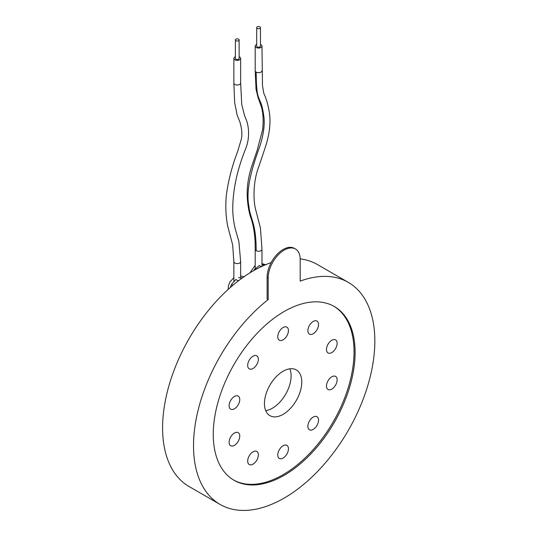 <?xml version="1.0" encoding="UTF-8"?>
<svg xmlns="http://www.w3.org/2000/svg" width="537" height="537" viewBox="0 0 537 537"><rect width="100%" height="100%" fill="white"/><g stroke="black" fill="none" stroke-linecap="round" stroke-linejoin="round"><path stroke-width="0.81" d="M235.918 40.705A1.886 1.087 0 0 0 237.972 40.94A1.886 1.087 0 0 0 239.14 39.933A1.886 1.087 0 0 0 238.582 39.167A1.886 1.087 0 0 0 236.528 38.932A1.886 1.087 0 0 0 235.367 39.933A1.886 1.087 0 0 0 235.918 40.705M235.367 39.933L235.367 58.412A1.886 1.087 0 0 0 235.918 59.177A1.886 1.087 0 0 0 237.972 59.412A1.886 1.087 0 0 0 239.14 58.412L239.14 39.933M257.25 28.387A1.886 1.087 0 0 0 259.304 28.622A1.886 1.087 0 0 0 260.472 27.622A1.886 1.087 0 0 0 259.915 26.85A1.886 1.087 0 0 0 257.861 26.615A1.886 1.087 0 0 0 256.699 27.622A1.886 1.087 0 0 0 257.25 28.387M256.699 27.622L256.699 46.095A1.886 1.087 0 0 0 257.25 46.867A1.886 1.087 0 0 0 259.304 47.102A1.886 1.087 0 0 0 260.472 46.095L260.472 27.622M256.699 44.464A3.397 1.96 0 0 0 255.189 46.095A3.397 1.96 0 0 0 256.183 47.478A3.397 1.96 0 0 0 259.881 47.907A3.397 1.96 0 0 0 261.975 46.095A3.397 1.96 0 0 0 260.982 44.705A3.397 1.96 0 0 0 260.472 44.464M235.367 56.781A3.397 1.96 0 0 0 233.857 58.412A3.397 1.96 0 0 0 234.85 59.795A3.397 1.96 0 0 0 238.549 60.218A3.397 1.96 0 0 0 240.643 58.412A3.397 1.96 0 0 0 239.65 57.023A3.397 1.96 0 0 0 239.14 56.781M253.021 451.832A7.545 4.356 -60 0 1 256.793 451.456A7.545 4.356 -60 0 1 257.948 457.497A7.545 4.356 -60 0 1 253.021 464.143A7.545 4.356 -60 0 1 249.249 464.518A7.545 4.356 -60 0 1 248.094 458.477A7.545 4.356 -60 0 1 253.021 451.832M234.427 396.474A7.545 4.356 -60 0 1 238.193 396.098A7.545 4.356 -60 0 1 239.354 402.139A7.545 4.356 -60 0 1 234.427 408.791A7.545 4.356 -60 0 1 230.655 409.16A7.545 4.356 -60 0 1 229.5 403.119A7.545 4.356 -60 0 1 234.427 396.474M283.113 327.51A7.545 4.356 -60 0 1 286.886 327.14A7.545 4.356 -60 0 1 288.04 333.182A7.545 4.356 -60 0 1 283.113 339.827A7.545 4.356 -60 0 1 279.341 340.203A7.545 4.356 -60 0 1 278.186 334.162A7.545 4.356 -60 0 1 283.113 327.51M331.806 340.25A7.545 4.356 -60 0 1 335.578 339.874A7.545 4.356 -60 0 1 336.733 345.922A7.545 4.356 -60 0 1 331.806 352.567A7.545 4.356 -60 0 1 328.033 352.937A7.545 4.356 -60 0 1 326.879 346.895A7.545 4.356 -60 0 1 331.806 340.25M313.205 417.081A7.545 4.356 -60 0 1 316.978 416.705A7.545 4.356 -60 0 1 318.132 422.753A7.545 4.356 -60 0 1 313.205 429.399A7.545 4.356 -60 0 1 309.44 429.768A7.545 4.356 -60 0 1 308.278 423.727A7.545 4.356 -60 0 1 313.205 417.081M283.113 445.744A7.545 4.356 -60 0 1 286.886 445.374A7.545 4.356 -60 0 1 288.04 451.416A7.545 4.356 -60 0 1 283.113 458.061A7.545 4.356 -60 0 1 279.341 458.437A7.545 4.356 -60 0 1 278.186 452.389A7.545 4.356 -60 0 1 283.113 445.744M283.113 371.235A26.394 15.237 -60 0 1 296.31 369.926A26.394 15.237 -60 0 1 300.358 391.077A26.394 15.237 -60 0 1 283.113 414.342A26.394 15.237 -60 0 1 269.916 415.645A26.394 15.237 -60 0 1 265.869 394.494A26.394 15.237 -60 0 1 283.113 371.235M289.852 368.798A26.394 15.237 -60 0 1 272.447 408.18A26.394 15.237 -60 0 1 265.708 410.617M331.806 376.786A7.545 4.356 -60 0 1 335.578 376.41A7.545 4.356 -60 0 1 336.733 382.458A7.545 4.356 -60 0 1 331.806 389.103A7.545 4.356 -60 0 1 328.033 389.473A7.545 4.356 -60 0 1 326.879 383.431A7.545 4.356 -60 0 1 331.806 376.786M313.205 321.428A7.545 4.356 -60 0 1 316.978 321.059A7.545 4.356 -60 0 1 318.132 327.1A7.545 4.356 -60 0 1 313.205 333.745A7.545 4.356 -60 0 1 309.44 334.121A7.545 4.356 -60 0 1 308.278 328.073A7.545 4.356 -60 0 1 313.205 321.428M253.021 356.179A7.545 4.356 -60 0 1 256.793 355.803A7.545 4.356 -60 0 1 257.948 361.844A7.545 4.356 -60 0 1 253.021 368.489A7.545 4.356 -60 0 1 249.249 368.865A7.545 4.356 -60 0 1 248.094 362.824A7.545 4.356 -60 0 1 253.021 356.179M234.427 433.01A7.545 4.356 -60 0 1 238.193 432.634A7.545 4.356 -60 0 1 239.354 438.675A7.545 4.356 -60 0 1 234.427 445.327A7.545 4.356 -60 0 1 230.655 445.697A7.545 4.356 -60 0 1 229.5 439.655A7.545 4.356 -60 0 1 234.427 433.01M233.501 479.957A100.305 57.915 120 0 0 283.113 474.688A100.305 57.915 120 0 0 348.5 386.781A100.305 57.915 120 0 0 333.799 306.231M284.18 475.305A100.305 57.915 120 0 0 349.708 386.915A100.305 57.915 120 0 0 334.336 306.533A100.305 57.915 120 0 0 284.18 311.5A100.305 57.915 120 0 0 218.653 399.89A100.305 57.915 120 0 0 234.031 480.273A100.305 57.915 120 0 0 284.18 475.305M232.796 285.369A7.545 0.752 25.9 0 0 231.501 284.529L235.897 279.462A7.545 2.329 51.9 0 0 238.784 280.556M253.719 270.594A11.277 6.511 -60 0 1 254.337 269.641L259.311 265.52A7.545 3.652 63.2 0 0 261.72 266.426M271.165 262.58A128.215 74.025 120 0 0 267.446 263.956A128.215 74.025 120 0 0 263.009 265.835A128.215 74.025 120 0 0 255.954 269.346A128.215 74.025 120 0 0 253.249 270.863A128.215 74.025 120 0 0 250.551 272.467A128.215 74.025 120 0 0 243.496 277.099A128.215 74.025 120 0 0 239.052 280.348A128.215 74.025 120 0 0 232.112 285.946A128.215 74.025 120 0 0 166 397.487A128.215 74.025 120 0 0 189.145 486.582L220.076 504.438A128.215 74.025 120 0 0 284.18 498.088A128.215 74.025 120 0 0 367.939 385.103A128.215 74.025 120 0 0 348.285 282.368A128.215 74.025 120 0 0 300.183 281.126L300.183 259.351A22.628 13.063 120 0 0 295.491 248.993A22.628 13.063 120 0 0 278.059 255.055A22.628 13.063 120 0 0 268.185 277.824L268.185 299.599A128.215 74.025 120 0 0 197.676 412.007A128.215 74.025 120 0 0 220.076 504.438M268.185 299.599L267.117 298.981L267.117 277.206A22.628 13.063 120 0 1 276.991 254.437A22.628 13.063 120 0 1 294.43 248.376L295.491 248.993M348.285 282.368L317.354 264.513A128.215 74.025 120 0 0 300.176 258.881M265.063 264.929A7.545 5.92 72.5 0 1 262.069 264.352L266.298 264.647M238.656 277.448A7.545 4.994 -123.8 0 0 242.764 277.616M240.643 275.958L243.006 276.589A11.277 6.511 -60 0 0 242.57 276.434A7.545 6.095 -73.9 0 0 243.127 276.636L244.456 276.615M254.337 269.641A7.545 0.873 -145.3 0 0 254.88 269.936M255.189 268.574L255.189 249.309A3.397 1.96 0 0 0 256.183 250.692A3.397 1.96 0 0 0 259.881 251.115A3.397 1.96 0 0 0 261.975 249.309L260.432 227.93L255.377 208.531C253.531 201.033 252.685 182.083 258.827 166.611L264.681 149.179C269.608 134.787 271.104 122.141 269.165 111.253C267.755 103.614 265.949 97.62 263.754 93.257L262.499 85.759L261.975 46.095M256.183 250.692C256.162 222.633 250.349 219.653 248.886 206.161C245.543 189.158 252.289 166.772 260.183 145.346C263.915 132.968 265.063 122.852 263.64 115.005C262.687 108.541 261.532 103.997 260.17 101.365C257.995 95.881 256.364 94.921 256.183 72.112A3.397 1.96 0 0 0 259.881 72.535A3.397 1.96 0 0 0 261.975 70.723M255.189 249.309C255.364 238.012 254.068 227.916 251.296 219.009C249.483 214.411 248.215 208.242 247.483 200.489C246.436 188.615 248.101 176.525 252.464 164.228L257.196 150.212L262.58 129.84C263.58 121.402 263.231 113.871 261.526 107.239L258.002 97.331L256.062 89.424L255.189 70.723A3.397 1.96 0 0 0 256.183 72.112M240.643 261.62L238.891 241.563L236.582 233.461C234.454 226.856 233.179 219.532 232.769 211.484C232.42 191.615 236.804 170.491 245.919 148.118C250.296 136.425 248.316 125.953 246.758 121.1L244.516 115.482L241.757 104.681L240.643 83.04A3.397 1.96 0 0 1 238.549 84.853A3.397 1.96 0 0 1 234.85 84.43A3.397 1.96 0 0 1 233.857 83.04L234.676 102.735L237.139 115.106L239.878 121.98C241.932 128.793 242.402 134.572 241.274 139.325L237.757 151.159C231.924 166.436 228.084 181.392 226.245 196.032C225.379 206.96 225.876 217.062 227.748 226.325L232.655 244.885L233.857 261.62A3.397 1.96 0 0 0 234.85 263.009A3.397 1.96 0 0 0 238.549 263.432A3.397 1.96 0 0 0 240.643 261.62L240.643 278.005M230.373 287.456A11.277 6.511 -60 0 1 231.501 284.529M268.185 277.824L267.117 277.206M261.975 249.309L261.975 266.305M255.189 70.723L255.189 46.095M240.643 83.04L240.643 58.412M233.857 83.04L233.857 58.412M233.857 261.62L233.857 281.294M233.857 277.689L229.896 282.019L228.373 285.973L228.158 289.436M249.893 272.87L255.189 265.379M261.975 263.64L264.499 264.345"/></g></svg>
